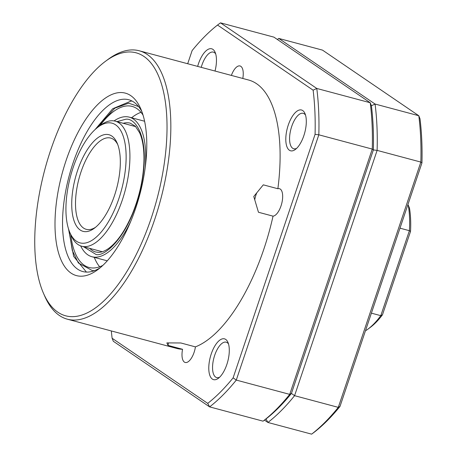 <?xml version="1.0" encoding="UTF-8"?>
<svg xmlns="http://www.w3.org/2000/svg" width="457" height="457" viewBox="0 0 457 457"><rect width="100%" height="100%" fill="white"/><g stroke="black" fill="none" stroke-linecap="round" stroke-linejoin="round"><path stroke-width="0.69" d="M98.158 127.017L100.683 125.155A64.745 27.569 105 0 1 115.181 121.145A64.745 27.569 105 0 1 122.11 200.617A64.745 27.569 105 0 1 81.74 246.243A64.745 27.569 105 0 1 71.178 235.532L69.915 232.659A61.963 26.386 105 0 1 73.394 166.845A61.963 26.386 105 0 1 98.158 127.017A61.963 26.386 105 0 1 123.864 138.277A61.963 26.386 105 0 1 118.666 199.241A61.963 26.386 105 0 1 69.915 232.659M117.717 144.509A47.237 20.114 -75 0 0 113.582 139.454A47.237 20.114 -75 0 0 110.663 138.06A47.237 20.114 -75 0 0 81.203 171.346A47.237 20.114 -75 0 0 83.34 227.934A47.237 20.114 -75 0 0 86.259 229.328A47.237 20.114 -75 0 0 95.599 227.26M80.021 229.888A50.019 21.296 -75 0 0 94.313 228.266A50.019 21.296 -75 0 0 116.604 188.547A50.019 21.296 -75 0 0 117.112 142.995A50.019 21.296 -75 0 0 112.045 136.203A50.019 21.296 -75 0 0 77.759 169.97A50.019 21.296 -75 0 0 80.021 229.888M143.041 115.118A83.363 35.492 -75 0 0 132.136 106.407A83.363 35.492 -75 0 0 128.074 105.887A83.363 35.492 -75 0 0 99.906 125.732M70.784 234.647A83.363 35.492 -75 0 0 89.075 267.476A83.363 35.492 -75 0 0 93.137 267.996A83.363 35.492 -75 0 0 102.876 265.368M140.967 112.308A83.363 35.492 -75 0 0 131.587 117.769M94.273 257.36A83.363 35.492 -75 0 0 99.672 266.768M114.084 120.911A72.246 30.762 105 0 1 125.749 116.695A72.246 30.762 105 0 1 129.262 117.146A72.246 30.762 105 0 1 145.223 167.319M130.816 221.217A72.246 30.762 105 0 1 95.462 257.188A72.246 30.762 105 0 1 91.948 256.737A72.246 30.762 105 0 1 80.666 245.9M167.987 345.389L166.856 342.899L180.858 342.978L195.43 346.874A14.173 6.032 105 0 1 194.099 352.341A14.173 6.032 105 0 1 185.216 362.475A14.173 6.032 105 0 1 182.566 349.291L167.987 345.389A14.173 6.032 105 0 1 168.564 342.984M277.873 188.735A14.173 6.032 105 0 1 279.444 188.69A14.173 6.032 105 0 1 281.009 205.941A14.173 6.032 105 0 1 273.035 216.15L258.462 212.254L253.766 196.493L263.301 184.839L277.873 188.735A138.934 59.153 -75 0 0 248.505 79.992L139.202 50.773A138.934 59.153 105 0 1 154.552 219.897A138.934 59.153 105 0 1 67.436 319.214A138.934 59.153 105 0 1 44.763 296.233L43.506 293.36A136.157 57.97 105 0 1 50.681 150.136A136.157 57.97 105 0 1 105.567 61.232A136.157 57.97 105 0 1 161.909 85.499A136.157 57.97 105 0 1 151.096 218.549A136.157 57.97 105 0 1 43.506 293.36M254.772 199.68A14.173 6.032 105 0 1 255.983 194.922A14.173 6.032 105 0 1 256.725 192.945M219.623 377.219A18.337 7.809 105 0 1 216.727 377.608A18.337 7.809 105 0 1 214.699 355.283A18.337 7.809 105 0 1 226.198 342.173A18.337 7.809 105 0 1 228.511 343.961M201.223 67.35A18.337 7.809 105 0 1 201.874 65.225A18.337 7.809 105 0 1 213.373 52.115A18.337 7.809 105 0 1 214.436 52.606A18.337 7.809 105 0 1 215.687 53.903M296.639 148.365A18.337 7.809 105 0 1 293.742 148.759A18.337 7.809 105 0 1 291.715 126.435A18.337 7.809 105 0 1 303.214 113.325A18.337 7.809 105 0 1 305.527 115.113M105.567 61.232L108.086 59.37A138.934 59.153 105 0 1 139.202 50.773M195.43 346.874A138.934 59.153 -75 0 0 263.855 249.116A138.934 59.153 -75 0 0 273.035 216.15M211.248 353.935A21.119 8.991 -75 0 0 209.569 374.574A21.119 8.991 -75 0 0 218.309 378.339A21.119 8.991 -75 0 0 226.821 364.549A21.119 8.991 -75 0 0 227.934 342.333A21.119 8.991 -75 0 0 211.248 353.935M215.018 71.041A21.119 8.991 -75 0 0 215.11 52.275A21.119 8.991 -75 0 0 212.882 49.35A21.119 8.991 -75 0 0 197.647 66.396M288.264 125.087A21.119 8.991 -75 0 0 286.585 145.726A21.119 8.991 -75 0 0 295.325 149.49A21.119 8.991 -75 0 0 303.836 135.7A21.119 8.991 -75 0 0 304.95 113.485A21.119 8.991 -75 0 0 288.264 125.087M66.054 160.607A94.473 40.227 -75 0 0 58.547 252.932A94.473 40.227 -75 0 0 97.649 269.767A94.473 40.227 -75 0 0 135.729 208.078A94.473 40.227 -75 0 0 140.705 108.697A94.473 40.227 -75 0 0 66.054 160.607M141.921 111.737A88.921 37.862 -75 0 0 128.714 99.74A88.921 37.862 -75 0 0 72.96 163.303A88.921 37.862 -75 0 0 82.786 271.544A88.921 37.862 -75 0 0 100.214 267.739M209.614 406.879L207.718 403.377L112.119 338.249L113.325 341.27L209.614 406.879A213.962 91.097 105 0 0 236.28 380.087L289.715 394.374A213.962 91.097 105 0 1 263.055 421.165L209.614 406.879M187.69 63.734L192.117 50.578A211.18 89.915 105 0 1 217.526 25.049L313.119 90.178A211.18 89.915 105 0 1 315.073 134.347L233.127 377.848L236.28 380.087L318.826 134.804L372.266 149.091L289.715 394.374L291.423 393.437L373.369 149.93A211.18 89.915 -75 0 0 371.415 105.761L375.071 104.042A213.962 91.097 105 0 1 377.122 150.387L373.369 149.93L291.423 393.437L294.576 395.676A213.962 91.097 105 0 1 267.911 422.462L264.466 420.114M233.127 377.848A211.18 89.915 105 0 1 207.718 403.377M315.073 134.347L318.826 134.804A213.962 91.097 105 0 0 316.775 88.458L370.216 102.739A213.962 91.097 105 0 1 372.266 149.091L373.369 149.93A211.18 89.915 105 0 0 371.415 105.761L370.216 102.739L273.92 37.137L220.485 22.85L316.775 88.458L313.119 90.178M217.526 25.049L220.485 22.85M112.119 338.249A211.18 89.915 105 0 1 111.319 330.948M67.436 319.214L176.739 348.434A138.934 59.153 -75 0 0 182.566 349.291M231.379 75.416A14.173 6.032 105 0 1 240.028 65.957A14.173 6.032 105 0 1 242.804 78.467M277.365 39.485L278.776 38.434L375.071 104.042L418.795 115.73A213.962 91.097 105 0 1 420.846 162.075L377.122 150.387L294.576 395.676L338.294 407.364A213.962 91.097 105 0 1 311.634 434.15L267.911 422.462L266.008 418.966A211.18 89.915 -75 0 0 291.423 393.437A211.18 89.915 105 0 1 266.008 418.966L263.055 421.165M278.776 38.434L322.499 50.121L418.795 115.73L419.994 118.751A211.18 89.915 -75 0 1 421.948 162.921L420.846 162.075L338.294 407.364L340.002 406.422L421.948 162.921M311.634 434.15L314.587 431.951A211.18 89.915 -75 0 0 340.002 406.422M365.617 330.297L366.103 330.428A80.581 34.309 105 0 0 367.736 329.286A80.581 34.309 105 0 0 380.795 315.667L371.387 313.148M399.989 228.174L409.392 230.688L380.795 315.667L382.469 314.804L410.523 231.448A77.804 33.127 -75 0 0 409.495 208.186L408.261 205.147A80.581 34.309 105 0 1 409.392 230.688L410.523 231.448M407.781 205.016L408.261 205.147L407.833 204.856M367.736 329.286L370.261 327.418A77.804 33.127 -75 0 0 382.469 314.804M94.725 270.555L92.554 270.693L78.364 262.981L72.292 250.447L68.961 230.219M96.113 128.657L114.81 108.172L128.657 103.185L138.568 106.555M83.528 246.717L96.044 254.486C104.367 257.177 129.851 236.857 141.042 186.862C151.404 136.871 134.655 116.661 125.167 119.397L116.969 121.625M130.256 123.162L135.329 126.223L139.591 132.696C142.521 139.191 143.984 147.902 143.995 158.83C143.738 176.916 139.911 195.15 132.519 213.533C125.372 230.368 117.375 242.027 108.526 248.511C104.767 251.11 101.42 252.395 98.466 252.355L95.81 252.018A66.688 28.397 105 0 1 89.738 248.38M123.179 123.287A66.688 28.397 105 0 1 127.012 122.75A66.688 28.397 105 0 1 130.262 123.162M115.181 121.145L135.729 126.64M81.74 246.243L102.288 251.733M86.413 272.086L73.651 256.4L68.516 228.866M95.05 129.605L112.702 108.732L131.079 101.06L132.13 101.083M144.589 121.242L129.262 117.146M107.275 260.833L91.948 256.737"/></g></svg>
